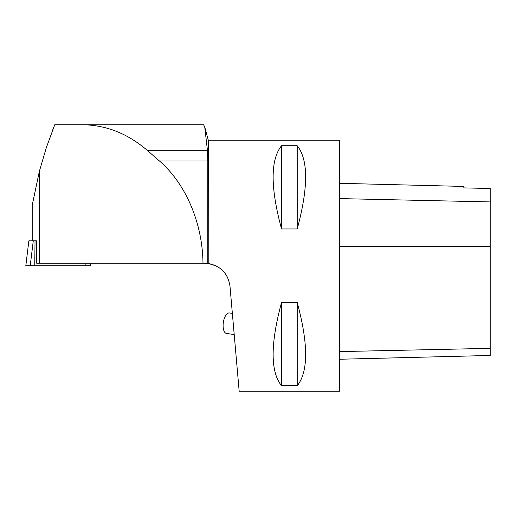 <?xml version="1.0" encoding="UTF-8"?>
<svg xmlns="http://www.w3.org/2000/svg" width="516" height="516" viewBox="0 0 516 516"><rect width="100%" height="100%" fill="white"/><g stroke="black" fill="none" stroke-linecap="round" stroke-linejoin="round"><path stroke-width="0.77" d="M90.539 265.74L25.819 265.74L28.857 240.837L36.494 240.837L32.211 240.83L32.211 205.181L39.403 171.151L39.403 263.231L36.739 263.231L36.494 240.83M39.403 263.231L202.994 263.231C202.504 222.938 185.812 183.748 159.431 160.966L147.15 150.259C127.575 133.489 105.961 124.988 82.296 124.743L54.754 124.743L46.324 147.699L39.403 171.151M82.296 124.743L203.562 124.743L54.754 124.743L52.606 130.18M202.994 263.231L208.29 263.45C220.842 266.017 228.066 273.583 229.975 286.148L239.172 391.257L339.586 391.257L339.586 140.229L208.29 140.229L208.206 263.444M227.853 278.021L226.014 274.654M223.196 271.074L220.532 268.642M216.507 266.037L208.4 263.47M281.536 302.518C270.332 343.978 270.332 371.72 281.536 385.749L297.222 385.749C308.42 371.72 308.42 343.978 297.222 302.518L281.536 302.518L281.536 385.749M281.536 145.738C270.332 159.767 270.332 187.508 281.536 228.969L297.222 228.969C308.42 187.508 308.42 159.767 297.222 145.738L281.536 145.738L281.536 228.969M147.15 150.259L207.419 150.259L204.717 126.891L203.562 124.743M207.419 150.259L207.787 160.966L207.787 263.392M339.586 359.252L490.2 355.466L490.2 188.495L463.845 187.908L463.845 186.431L339.586 183.309M297.222 302.518L297.222 385.749M297.222 145.738L297.222 228.969M234.212 334.549L232.361 313.373L229.414 312.96A10.352 4.702 98 0 0 223.318 322.558A10.352 4.702 98 0 0 226.53 333.465L234.212 334.549M81.593 265.74L25.819 265.74L81.593 265.74M33.276 240.837L30.225 265.74L34.753 265.74L35.023 240.837M85.146 265.74L85.172 263.231M490.2 348.352L339.586 351.596M490.2 246.371L339.586 246.442M490.2 201.924L339.586 198.595M159.431 160.966L207.787 160.966M90.255 263.231L90.558 265.74M28.857 240.837L25.8 265.74M208.29 140.229L204.717 126.891"/></g></svg>
